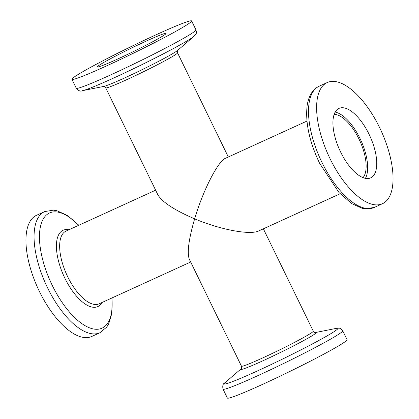 <?xml version="1.0" encoding="UTF-8"?>
<svg xmlns="http://www.w3.org/2000/svg" width="419" height="419" viewBox="0 0 419 419"><rect width="100%" height="100%" fill="white"/><g stroke="black" fill="none" stroke-linecap="round" stroke-linejoin="round"><path stroke-width="0.63" d="M103.572 86.455C103.566 86.021 104.284 86.482 105.714 87.843L157.863 194.756C162.216 202.141 174.477 210.17 194.641 218.838C188.702 239.343 186.932 252.819 189.325 259.267L241.475 366.185A39.946 2.09 154 0 0 262.519 358.009A39.946 2.09 154 0 0 310.076 333.739A39.946 2.09 154 0 0 313.286 331.157C314.397 332.44 315.114 332.901 315.428 332.545M340.144 193.756L258.738 230.932C250.106 235.305 220.258 229.675 194.641 218.838C202.906 190.724 218 161.142 225.548 158.251L306.954 121.081M334.142 114.345A35.51 15.487 -114.5 0 1 358.957 138.977A35.51 15.487 -114.5 0 1 363.037 177.619M100.529 64.406A38.171 1.995 154 0 1 138.61 44.639A38.171 1.995 154 0 1 166.081 33.405A38.171 1.995 154 0 1 163.022 35.866A38.171 1.995 154 0 1 124.941 55.638A38.171 1.995 154 0 1 97.465 66.872A38.171 1.995 154 0 1 100.529 64.406M186.272 25.25A66.579 3.483 154 0 1 119.85 59.728A66.579 3.483 154 0 1 71.932 79.327A66.579 3.483 154 0 1 77.274 75.027A66.579 3.483 154 0 1 143.696 40.543A66.579 3.483 154 0 1 191.619 20.95A66.579 3.483 154 0 1 186.272 25.25M371.543 177.394A38.171 16.65 -114.5 0 1 370.689 177.855A38.171 16.65 -114.5 0 1 340.155 151.055A38.171 16.65 -114.5 0 1 338.123 108.872A38.171 16.65 -114.5 0 1 338.976 108.411A38.171 16.65 -114.5 0 1 369.511 135.206A38.171 16.65 -114.5 0 1 371.543 177.394M325.683 83.371A66.579 29.042 -114.5 0 1 327.176 82.569A66.579 29.042 -114.5 0 1 380.436 129.314A66.579 29.042 -114.5 0 1 383.977 202.896A66.579 29.042 -114.5 0 1 382.489 203.697A66.579 29.042 -114.5 0 1 329.229 156.952A66.579 29.042 -114.5 0 1 325.683 83.371M223.044 389.157L227.381 398.05A66.579 3.483 -26 0 0 275.304 378.457A66.579 3.483 -26 0 0 341.726 343.973A66.579 3.483 -26 0 0 347.068 339.673L342.732 330.78C340.155 327.674 340.233 328.145 336.515 328.328A63.29 3.31 154 0 1 332.817 332.461A63.29 3.31 154 0 1 257.47 370.915A63.29 3.31 154 0 1 224.94 382.746C222.976 383.584 222.342 385.721 223.044 389.157A66.579 3.483 -26 0 0 258.125 375.534A66.579 3.483 -26 0 0 337.389 335.08A66.579 3.483 -26 0 0 342.732 330.78M78.856 225.244L67.265 215.397L56.947 210.736L53.381 210.149L44.624 211.595L36.511 215.303A66.579 29.042 65.5 0 0 35.023 216.104A66.579 29.042 65.5 0 0 38.564 289.686A66.579 29.042 65.5 0 0 91.824 336.431L99.937 332.728L106.735 327.098L108.626 324.044L111.857 313.407L112.046 297.919M335.163 112.083A38.171 16.65 -114.5 0 1 360.895 140.365A38.171 16.65 -114.5 0 1 365.415 178.332M105.714 87.843A39.946 2.09 -26 0 0 126.763 79.668A39.946 2.09 -26 0 0 174.32 55.397A39.946 2.09 -26 0 0 177.525 52.815C177.206 51.149 177.279 50.301 177.756 50.275M190.666 262.016L99.177 303.796A39.946 17.425 -114.5 0 1 67.721 276.797A39.946 17.425 -114.5 0 1 65.987 231.12L155.632 190.184M191.619 20.95L195.956 29.843A66.579 3.483 154 0 1 190.614 34.143A66.579 3.483 154 0 1 111.349 74.598A66.579 3.483 154 0 1 76.268 88.22L71.932 79.327M194.06 36.254L177.635 50.385A41.921 2.195 154 0 1 174.812 52.349A41.921 2.195 154 0 1 124.904 77.819A41.921 2.195 154 0 1 103.734 86.429L82.485 90.672A63.29 3.31 -26 0 0 114.45 77.677A63.29 3.31 -26 0 0 189.797 39.224A63.29 3.31 -26 0 0 194.06 36.254C196.49 33.436 196.82 33.792 195.956 29.843M319.063 86.272C312.653 89.299 308.677 95.762 307.132 105.661C305.226 122.526 309.39 141.742 319.618 163.31L339.05 192.588L351.735 203.603L362.053 208.264L365.619 208.851L374.377 207.405A66.579 29.042 -114.5 0 1 321.954 162.404A66.579 29.042 -114.5 0 1 317.571 87.079A66.579 29.042 -114.5 0 1 319.063 86.272L327.176 82.569M241.26 368.71A41.921 2.195 -26 0 0 262.912 360.78A41.921 2.195 -26 0 0 312.82 335.31A41.921 2.195 -26 0 0 315.402 332.545L336.515 328.328M44.624 211.595A66.579 29.042 65.5 0 0 43.131 212.402A66.579 29.042 65.5 0 0 47.515 287.727A66.579 29.042 65.5 0 0 99.937 332.728M111.863 298.003A63.29 27.607 -114.5 0 1 103.498 327.37A63.29 27.607 -114.5 0 1 52.249 285.36A63.29 27.607 -114.5 0 1 48.08 213.753A63.29 27.607 -114.5 0 1 78.672 225.328M68.925 229.78A41.921 18.289 65.5 0 0 62.122 230.79A41.921 18.289 65.5 0 0 64.882 278.221A41.921 18.289 65.5 0 0 98.826 306.048A41.921 18.289 65.5 0 0 102.116 302.455M241.365 368.615L241.244 368.725C241.585 368.998 241.663 368.149 241.475 366.185M241.265 368.699L224.94 382.746M382.489 203.697L374.377 207.405M82.485 90.672C80.616 91.703 78.542 90.886 76.268 88.22M313.286 331.157L263.368 228.816M228.334 156.984L177.525 52.815"/></g></svg>
